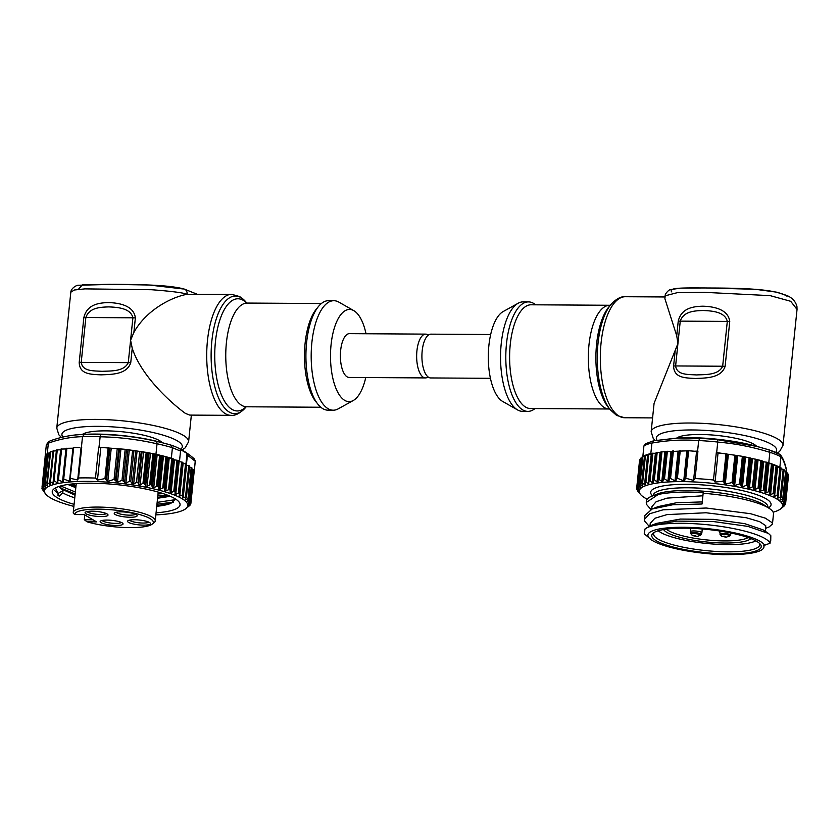 <?xml version="1.0" encoding="UTF-8"?>
<svg xmlns="http://www.w3.org/2000/svg" width="839" height="839" viewBox="0 0 839 839"><rect width="100%" height="100%" fill="white"/><g stroke="black" fill="none" stroke-linecap="round" stroke-linejoin="round"><path stroke-width="1.26" d="M128.514 522.372A11.526 2.433 5.9 0 1 127.895 520.757A11.526 2.433 5.9 0 1 138.057 519.897A11.526 2.433 5.9 0 1 149.552 522.498A11.526 2.433 5.9 0 1 150.275 523.064A11.526 2.433 5.9 0 1 142.452 525.109A11.526 2.433 5.9 0 1 128.514 522.372M129.563 520.117A9.795 2.066 -174.1 0 0 130.265 520.694A9.795 2.066 -174.1 0 0 140.239 522.928A9.795 2.066 -174.1 0 0 148.765 522.099M115.184 514.496A11.526 2.433 5.9 0 1 114.565 512.881A11.526 2.433 5.9 0 1 124.738 512.021A11.526 2.433 5.9 0 1 136.222 514.622A11.526 2.433 5.9 0 1 136.956 515.198A11.526 2.433 5.9 0 1 129.122 517.233A11.526 2.433 5.9 0 1 115.184 514.496M116.243 512.241A9.795 2.066 -174.1 0 0 116.936 512.828A9.795 2.066 -174.1 0 0 126.92 515.052A9.795 2.066 -174.1 0 0 135.436 514.223M86.018 513.814A11.526 2.433 5.9 0 1 85.4 512.199A11.526 2.433 5.9 0 1 95.573 511.339A11.526 2.433 5.9 0 1 107.056 513.94A11.526 2.433 5.9 0 1 107.791 514.506A11.526 2.433 5.9 0 1 99.956 516.551A11.526 2.433 5.9 0 1 86.018 513.814M87.078 511.559A9.795 2.066 -174.1 0 0 87.77 512.136A9.795 2.066 -174.1 0 0 97.754 514.37A9.795 2.066 -174.1 0 0 106.27 513.541M101.079 522.707A11.526 2.433 5.9 0 1 100.46 521.092A11.526 2.433 5.9 0 1 110.622 520.243A11.526 2.433 5.9 0 1 122.116 522.833A11.526 2.433 5.9 0 1 122.84 523.41A11.526 2.433 5.9 0 1 115.016 525.445A11.526 2.433 5.9 0 1 101.079 522.707M102.138 520.453A9.795 2.066 -174.1 0 0 102.83 521.04A9.795 2.066 -174.1 0 0 112.814 523.263A9.795 2.066 -174.1 0 0 121.33 522.445M74.786 514.548L73.329 513.258A41.205 8.705 5.9 0 1 73.255 512.472A41.205 8.705 5.9 0 1 106.343 507.343A41.205 8.705 5.9 0 1 151.849 516.929A41.205 8.705 5.9 0 1 155.225 520.935A41.205 8.705 5.9 0 1 154.061 522.707L152.216 524.144A39.475 8.338 -174.1 0 0 150.097 518.607A39.475 8.338 -174.1 0 0 105.997 509.388A39.475 8.338 -174.1 0 0 74.786 514.548L84.236 514.601L96.548 521.879L87.109 521.827A39.475 8.338 -174.1 0 0 152.216 524.144M84.781 514.926L84.288 519.729L92.993 519.781M135.362 317.939A5.758 1.217 -174.1 0 0 132.908 317.803L85.861 317.52L81.226 362.343C82.526 371.562 93.36 370.754 102.106 371.32C110.57 370.848 124.036 371.834 128.273 362.626L130.59 340.214L132.237 348.258C141.571 377.068 172.761 404.304 185.44 413.417L189.782 415.095L231.05 415.347A60.513 24.709 -89.7 0 1 225.334 413.669A60.513 24.709 -89.7 0 1 206.918 347.629A60.513 24.709 -89.7 0 1 231.784 294.332L187.16 294.29C183.311 292.748 171.45 291.227 151.565 289.728L84.928 288.878L74.388 289.99L70.812 292.203C70.937 288.595 76.202 284.914 78.908 285.229L113.643 284.337C140.637 284.505 169.31 284.935 184.223 289.067L184.223 289.067A5.758 4.289 104.5 0 1 187.16 294.29C171.072 297.121 145.892 310.493 133.873 332.454L130.59 340.214L132.908 317.803C130.674 308.018 117.156 307.242 108.776 306.896C99.956 307.158 89.144 307.735 85.861 317.52A5.758 1.217 -174.1 0 0 83.837 317.635C86.795 305.144 97.439 302.795 108.525 302.585C119.012 302.858 133.925 305.522 135.362 317.939L133.873 332.454M132.237 348.258L130.737 362.763C126.72 374.624 111.692 374.393 101.058 374.855C90.098 374.32 79.6 374.257 79.202 362.448L83.837 317.635M78.363 289.35L82.4 284.83L109.563 284.327L149.143 285.008L183.217 288.973M366.024 333.754A46.103 18.825 90.3 0 0 353.953 310.734A46.103 18.825 90.3 0 0 353.806 310.65A46.103 18.825 90.3 0 0 331.048 344.944A46.103 18.825 90.3 0 0 344.693 400.371A46.103 18.825 90.3 0 0 353.261 400.507L338.222 408.845A54.745 22.359 -89.7 0 1 333.209 410.198A54.745 22.359 -89.7 0 1 328.039 408.687A54.745 22.359 -89.7 0 1 311.374 348.94A54.745 22.359 -89.7 0 1 333.87 300.708A54.745 22.359 -89.7 0 1 338.862 302.124A54.745 22.359 -89.7 0 1 339.04 302.229M333.209 410.198L327.944 410.166A54.745 22.359 -89.7 0 1 322.774 408.645A54.745 22.359 -89.7 0 1 306.109 348.909A54.745 22.359 -89.7 0 1 328.615 300.677L333.87 300.708M353.261 400.507A46.103 18.825 90.3 0 0 365.752 377.55M428.351 335.107A21.898 8.946 90.3 0 0 427.796 334.73A21.898 8.946 90.3 0 0 425.719 334.121A21.898 8.946 90.3 0 0 416.721 353.408A21.898 8.946 90.3 0 0 423.391 377.309A21.898 8.946 90.3 0 0 425.457 377.917A21.898 8.946 90.3 0 0 428.089 376.963M425.719 334.121L349.454 333.649A21.898 8.946 90.3 0 0 340.456 352.946A21.898 8.946 90.3 0 0 347.115 376.847A21.898 8.946 90.3 0 0 349.181 377.445L425.457 377.917M82.348 434.445A41.205 8.705 5.9 0 1 118.771 431.456A41.205 8.705 5.9 0 1 159.714 440.737A41.205 8.705 5.9 0 1 162.263 442.709M75.038 495.199L63.082 489.724L59.275 486.379M58.709 486.557L62.988 490.647L62.757 492.85A59.066 12.48 -174.1 0 0 74.765 497.831M169.017 495.765L157.659 497.338M75.898 486.798L69.511 484.281M67.907 484.502L75.804 487.721M157.564 498.261L170.317 496.31M74.094 504.344A64.246 13.581 5.9 0 1 57.503 497.863A64.246 13.581 5.9 0 1 54.053 488.843A64.246 13.581 5.9 0 1 110.738 484.082A64.246 13.581 5.9 0 1 174.795 498.576A64.246 13.581 5.9 0 1 178.843 501.743A64.246 13.581 5.9 0 1 156.064 512.818M55.447 487.941L59.265 496.174L57.954 495.304M155.844 514.873A72.039 15.228 -174.1 0 0 185.765 508.717A72.039 15.228 -174.1 0 0 181.895 498.618A72.039 15.228 -174.1 0 0 94.786 481.502A72.039 15.228 -174.1 0 0 45.851 494.255A72.039 15.228 -174.1 0 0 50.392 497.821A72.039 15.228 -174.1 0 0 73.874 506.399M97.46 480.097L100.806 447.701L98.656 447.26L95.468 478.073L97.46 480.097L104.959 478.587L107.812 481.45L114.052 479.373L117.491 482.236L121.991 480.254L125.892 483.128L129.416 481.261L130.758 481.544L132.3 483.904L133.653 484.134L136.505 482.383L138.005 482.813L138.634 484.743L140.134 485.099L142.997 483.17A74.912 15.836 5.9 0 1 144.193 483.39L146.217 486.589L150.548 484.638A74.912 15.836 5.9 0 1 151.272 484.785L152.929 487.994L157.292 486.138A74.912 15.836 5.9 0 1 157.973 486.295L159.232 489.515L163.584 487.742A74.912 15.836 5.9 0 1 164.213 487.92L165.063 491.119L169.363 489.431A74.912 15.836 5.9 0 1 169.929 489.609L170.348 492.787L174.554 491.182A74.912 15.836 5.9 0 1 175.057 491.371L175.057 494.517L179.116 492.986A74.912 15.836 5.9 0 1 179.556 493.175L179.116 496.279L182.986 494.821A74.912 15.836 5.9 0 1 183.353 495.01L182.483 498.062L186.132 496.646A74.912 15.836 5.9 0 1 186.415 496.845L185.125 499.834L188.513 498.471A74.912 15.836 5.9 0 1 188.712 498.66L187.013 501.586L190.107 500.264A74.912 15.836 5.9 0 1 190.222 500.443L188.125 503.285L190.883 501.995A74.912 15.836 5.9 0 1 190.925 502.173L188.439 504.931L190.852 503.652A74.912 15.836 5.9 0 1 190.799 503.83L187.978 506.494L190.002 505.225A74.912 15.836 5.9 0 1 189.866 505.382L188.23 506.746M186.719 507.962L185.765 508.717M190.684 502.53L193.966 472.735M193.295 470.847L194.071 471.182A74.912 15.836 5.9 0 1 194.103 471.361L190.61 502.613M191.827 468.97L193.285 469.441A74.912 15.836 5.9 0 1 193.41 469.63L189.992 500.893M189.572 467.082L191.701 467.659A74.912 15.836 5.9 0 1 191.9 467.847L188.576 499.132M186.562 465.205L189.32 465.834A74.912 15.836 5.9 0 1 189.604 466.023L186.363 497.317M183.426 495.083L186.531 464.198A74.912 15.836 5.9 0 0 186.174 463.998L182.829 463.327M179.703 493.384L182.734 462.362A74.912 15.836 5.9 0 0 182.304 462.174L178.424 461.44M175.288 491.748L178.246 460.559A74.912 15.836 5.9 0 0 177.742 460.37L173.767 459.73L173.117 458.797L169.929 489.609M169.205 458.199L167.391 457.098A74.912 15.836 5.9 0 1 171.334 458.241L169.205 458.199L165.818 490.983M163.406 456.573L161.151 455.483A74.912 15.836 5.9 0 1 166.772 456.93L163.406 456.573L160.018 489.368M157.04 443.758L156.788 441.45A72.783 15.385 5.9 0 1 165.031 443.432A72.783 15.385 5.9 0 1 170.81 445.058L172.425 447.711A74.912 15.836 -174.1 0 0 157.04 443.758L155.949 454.287A74.912 15.836 5.9 0 1 160.48 455.325L156.337 454.937L154.46 453.972L151.272 484.785M154.46 453.972A74.912 15.836 5.9 0 0 153.736 453.815L147.381 452.567L144.193 483.39M45.306 493.615L41.981 488.833A74.912 15.836 5.9 0 1 41.95 488.655L43.964 490.375L42.013 487.176A74.912 15.836 5.9 0 1 42.065 487.008L44.436 488.812L42.862 485.603A74.912 15.836 5.9 0 1 42.999 485.445L45.684 487.344L44.519 484.134A74.912 15.836 5.9 0 1 44.74 483.988L47.718 485.991L46.963 482.792A74.912 15.836 5.9 0 1 47.435 482.582L49.889 484.554L50.497 484.208L49.858 482.268L50.466 481.869L53.633 483.432L53.402 481.072L54.095 480.799L57.22 482.719L58.447 479.866L62.526 481.911L63.712 479.069L69.522 481.219L70.518 478.377L77.691 479.981L78.541 477.968A74.912 15.836 5.9 0 1 95.468 478.073M60.618 485.98L75.363 492.021M157.145 502.362L175.708 499.614M173.642 502.079L156.945 504.26M75.164 493.919L61.016 488.204M158.005 493.961L163.196 493.626M167.255 495.062L157.816 495.849M76.034 485.508L71.619 484.03M54.514 490.416L58.153 493.416L57.964 495.262M156.736 506.305A59.066 12.48 -174.1 0 0 170.841 503.379L156.788 505.739M170.841 503.379L175.75 499.163M58.153 493.416L62.988 490.647M59.265 496.174L62.757 492.85M142.997 483.17L146.185 452.357L125.189 449.305L98.992 447.271L100.397 434.508C119.4 434.801 138.194 437.119 156.788 441.45M100.806 447.701L102.568 447.711M81.719 447.156L81.425 447.166A74.912 15.836 5.9 0 1 81.719 447.156L78.541 477.968M77.691 479.981L81.037 447.586M70.172 478.545L73.36 447.617L79.275 447.575M63.061 479.216L66.218 448.32L73.297 448.194M72.93 448.204L69.522 481.219L70.256 480.527M57.776 479.971L60.953 449.075L66.155 448.949M65.935 448.949L62.526 481.911L63.229 481.292M53.434 480.81L56.601 449.945L60.88 449.809M60.618 449.819L57.22 482.719L57.912 482.352M53.088 451.057L56.517 450.805M56.349 450.816L52.951 483.642L53.633 483.432M50.067 482.897L49.889 484.554L50.497 484.208M50.13 452.148L50.141 451.98A74.912 15.836 5.9 0 1 50.623 451.77L47.435 482.582M50.623 451.77L52.899 451.781M70.151 478.733L73.706 447.544M63.009 479.73L63.712 479.069L66.91 448.173M57.744 480.286L58.447 479.866L61.646 448.928M53.402 481.072L54.095 480.799L57.293 449.798M49.858 482.268L50.466 481.869L53.675 450.795M47.687 453.438L47.708 453.322A74.912 15.836 5.9 0 1 47.917 453.175L49.962 453.039M46.932 483.274L50.141 451.98M47.55 454.455L46.187 454.623L42.999 485.445M44.582 484.627L47.708 453.322M47.645 453.563L47.278 453.626A74.912 15.836 -174.1 0 0 46.187 454.623M45.914 456.028L45.254 456.185A74.912 15.836 -174.1 0 1 46.051 454.78L43.02 486.096M41.95 488.634L42.307 487.753M42.254 487.669L45.201 456.374A74.912 15.836 -174.1 0 0 45.096 456.898A74.912 15.836 -174.1 0 0 45.086 457.444M150.59 453.626L149.436 453.49M155.949 454.287L155.026 454.172L151.786 485.278M173.117 458.797A74.912 15.836 5.9 0 0 172.54 458.618L171.701 458.461M178.246 460.559L175.267 491.864M182.734 462.362L179.672 493.668M190.852 503.652L194.04 472.829A74.912 15.836 -174.1 0 0 194.134 472.305A74.912 15.836 -174.1 0 0 194.145 471.728L194.071 471.675M186.531 464.198L183.384 495.492M185.954 463.915L187.045 453.427L180.196 449.389L180.542 451.067L172.425 447.711M179.452 461.67L180.542 451.067M170.81 445.058L170.904 445.079C179.022 447.669 186.845 452.284 194.365 458.943L195.235 461.251L187.391 455.116L187.045 453.427M187.391 455.116L186.457 464.156M100.072 436.741A74.912 15.836 -174.1 0 0 82.516 436.626L82.505 436.689C71.325 436.857 59.947 439.007 48.358 443.149L49.962 440.936C60.377 437.161 70.675 435.022 80.848 434.529L84.372 434.403A72.783 15.385 5.9 0 1 100.397 434.508M82.516 436.626L84.372 434.403M74.105 435.095L80.848 434.529M146.185 452.357A74.912 15.836 5.9 0 1 147.381 452.567M81.425 447.166L82.505 436.689M48.358 443.149L47.278 453.626M172.415 447.764L171.334 458.241M80.785 434.529L85.106 434.308A63.386 13.393 5.9 0 1 159.599 442.006L170.862 445.069M194.145 471.728L195.235 461.251M87.109 521.827L84.288 519.729M490.416 378.305L430.722 377.949A21.898 8.946 -89.7 0 1 428.656 377.34A21.898 8.946 -89.7 0 1 421.986 353.439A21.898 8.946 -89.7 0 1 430.984 334.153L490.689 334.509M502.781 401.503A46.103 18.825 -89.7 0 1 502.634 401.42A46.103 18.825 -89.7 0 1 502.488 401.336A46.103 18.825 -89.7 0 1 488.298 356.208A46.103 18.825 -89.7 0 1 503.18 311.552L518.219 303.215A54.745 22.359 90.3 0 0 500.547 356.25A54.745 22.359 90.3 0 0 517.401 409.831A54.745 22.359 90.3 0 0 517.579 409.935A54.745 22.359 90.3 0 0 522.571 411.351L527.825 411.383A54.745 22.359 90.3 0 0 535.009 408.551M535.639 304.819A54.745 22.359 90.3 0 0 533.667 303.414A54.745 22.359 90.3 0 0 528.497 301.893L523.232 301.862A54.745 22.359 90.3 0 0 518.219 303.215M528.497 301.893A54.745 22.359 90.3 0 0 505.99 350.125A54.745 22.359 90.3 0 0 522.666 409.862A54.745 22.359 90.3 0 0 527.825 411.383M777.334 453.06L779.62 451.466L782.997 445.331A66.271 14.001 5.9 0 0 690.843 423.013A66.271 14.001 5.9 0 0 651.158 431.707L654.084 403.339L677.933 343.539L675.615 365.951C676.916 375.169 687.749 374.372 696.496 374.939C704.959 374.456 718.425 375.453 722.662 366.234L727.298 321.421C725.064 311.636 711.545 310.86 703.155 310.503C694.346 310.776 683.533 311.353 680.251 321.127L727.298 321.421A5.758 1.217 5.9 0 1 729.752 321.557L725.127 366.381C721.11 378.242 706.071 378.001 695.447 378.473C684.488 377.928 673.99 377.875 673.591 366.066L675.091 351.562M782.997 445.331L797.04 309.444L790.695 301.295L770.223 295.653L704.351 292.329L677.44 292.633L665.201 295.789L664.897 298.715L676.727 335.747L677.933 343.539L680.251 321.127A5.758 1.217 5.9 0 0 678.227 321.243C681.174 308.762 691.829 306.403 702.914 306.204C713.402 306.466 728.315 309.14 729.752 321.557M756.652 446.327A41.205 8.705 -174.1 0 0 754.104 444.345A41.205 8.705 -174.1 0 0 713.16 435.074A41.205 8.705 -174.1 0 0 676.737 438.063M717.754 442.101L717.754 442.038A74.912 15.836 -174.1 0 0 698.688 440.538L698.688 440.601C683.303 439.426 667.708 440.255 651.913 443.065L653.696 440.79L679.496 437.927A63.386 13.393 5.9 0 1 753.988 445.624L768.964 449.861L769.856 452.347C752.688 446.946 735.321 443.527 717.754 442.101L716.663 452.578L742.368 456.322L760.9 460.475A74.912 15.836 5.9 0 1 761.896 460.747L759.064 488.204L759.903 491.402L764.203 489.714A74.912 15.836 5.9 0 1 764.769 489.892L765.178 493.07L769.384 491.476A74.912 15.836 5.9 0 1 769.887 491.654L769.877 494.8L773.925 493.28A74.912 15.836 5.9 0 1 774.366 493.468L773.915 496.562L777.795 495.104A74.912 15.836 5.9 0 1 778.152 495.293L777.271 498.345L780.92 496.94A74.912 15.836 5.9 0 1 781.203 497.128L779.903 500.117L783.28 498.754A74.912 15.836 5.9 0 1 783.49 498.943L781.77 501.869L784.864 500.547A74.912 15.836 5.9 0 1 784.979 500.726L782.871 503.568L785.629 502.278A74.912 15.836 5.9 0 1 785.661 502.456L783.175 505.214L785.577 503.935A74.912 15.836 5.9 0 1 785.524 504.103L782.693 506.777L784.717 505.508A74.912 15.836 5.9 0 1 784.58 505.665L780.501 508.969A72.039 15.228 -174.1 0 0 782.242 504.082A72.039 15.228 -174.1 0 0 704.215 482.572A72.039 15.228 -174.1 0 0 639.528 492.85A72.039 15.228 -174.1 0 0 640.587 494.517A72.039 15.228 -174.1 0 0 647.142 499.174M651.913 443.002A74.912 15.836 -174.1 0 0 643.922 445.929L645.327 443.831L653.497 440.811L677.325 438.031L699.999 438.346A72.783 15.385 5.9 0 1 717.387 439.72L757.061 446.432M786.248 472.619L787.695 473.091A74.912 15.836 5.9 0 1 787.821 473.28L784.748 501.187M784.014 470.731L786.122 471.308A74.912 15.836 5.9 0 1 786.321 471.497L783.343 499.415M781.015 468.854L783.752 469.483A74.912 15.836 5.9 0 1 784.035 469.672L781.151 497.6M777.292 466.977L780.627 467.648A74.912 15.836 5.9 0 1 780.994 467.837L778.183 495.776M770.108 492.032L772.971 464.387L770.097 492.157M640.01 493.835L637.483 490.784A74.912 15.836 5.9 0 1 637.367 490.605L639.014 492.241L636.717 489.053A74.912 15.836 5.9 0 1 636.686 488.875L638.699 490.605L636.759 487.396A74.912 15.836 5.9 0 1 636.811 487.228L639.182 489.043L637.63 485.823A74.912 15.836 5.9 0 1 637.766 485.666L640.451 487.574L639.297 484.365A74.912 15.836 5.9 0 1 639.517 484.218L642.496 486.221L641.751 483.023A74.912 15.836 5.9 0 1 642.055 482.886L645.285 484.994L644.971 481.827A74.912 15.836 5.9 0 1 645.348 481.712L648.799 483.914L648.914 480.778A74.912 15.836 5.9 0 1 649.365 480.674L652.994 482.981L653.529 479.887A74.912 15.836 5.9 0 1 654.357 479.761L657.042 481.932L658.08 481.691L658.049 479.782L659.097 479.478L661.814 481.46L662.841 481.345L663.481 479.079L664.509 478.891L667.928 481.072L668.966 480.81L669.501 478.796L670.55 478.482L674.996 480.862L677.409 478.251L683.733 480.873L685.778 478.22L693.57 480.411L695.101 478.545A74.912 15.836 5.9 0 1 713.475 479.992L715.027 482.1L723.145 481.167L725.284 484.145L732.048 482.551L734.649 485.561L739.516 483.914L740.68 484.407L741.298 486.505L742.463 486.935L746.259 485.33L747.434 485.687L748.22 488.067L749.395 488.361L752.478 486.83L753.705 487.312L753.747 489.221L754.985 489.651L758.068 487.931A74.912 15.836 5.9 0 1 759.064 488.204M658.049 479.782L660.922 451.896L688.62 450.753L696.569 451.382L693.57 480.411M653.256 480.181L656.371 452.441A74.912 15.836 5.9 0 1 657.199 452.305L660.073 452.536L657.042 481.932L658.08 481.691M653.245 480.338L656.371 452.441M648.704 481.229L651.746 453.322A74.912 15.836 5.9 0 1 652.197 453.217L655.228 453.301M641.72 483.505L644.572 455.734M639.349 484.848L642.129 456.909A74.912 15.836 5.9 0 1 642.349 456.762L644.404 456.626M637.776 486.316L640.461 458.367A74.912 15.836 5.9 0 1 640.597 458.209L641.982 458.042M637 487.889L639.601 459.94A74.912 15.836 5.9 0 1 639.654 459.772L640.325 459.615M636.686 488.864L637.042 487.962M781.424 508.245L782.934 507.029M772.729 464.208A74.912 15.836 5.9 0 1 776.767 465.823L772.897 465.089M765.063 490.396L767.926 462.646L768.776 462.824A74.912 15.836 5.9 0 1 772.216 464.019L768.251 463.38L767.601 462.446L764.769 489.892M767.601 462.446A74.912 15.836 5.9 0 0 767.035 462.268L762.966 461.702L761.896 460.747M651.567 496.321L657.388 493.993A57.881 12.228 5.9 0 1 711.556 491.906A57.881 12.228 5.9 0 1 764.161 505.036L769.384 508.497A63.869 13.497 -174.1 0 0 703.155 493.269L703.481 492.587C685.033 491.497 669.973 492.115 658.3 494.433A63.869 13.497 -174.1 0 0 651.567 496.321A63.869 13.497 -174.1 0 0 646.418 500.862L646.481 504.365L650.928 509.514M765.871 528.245L769.122 526.944L772.457 524.008L773.485 514.003A63.869 13.497 -174.1 0 0 773.233 512.419A63.869 13.497 -174.1 0 0 769.384 508.497M770.171 542.004L770.422 539.54L770.045 543.232L763.7 545.549A57.765 12.207 -174.1 0 1 763.941 546.986L764.077 545.581M764.811 545.644A58.877 12.438 -174.1 0 0 701.037 528.056A58.877 12.438 -174.1 0 0 648.148 536.457A58.877 12.438 -174.1 0 0 651.693 540.075L644.237 533.772L645.034 528.937L650.445 525.791L676.685 521.103L713.318 521.533L747.811 526.378L768.451 533.436L770.821 535.712L770.726 540.767M645.034 528.937A63.869 13.497 5.9 0 1 711.409 525.172A63.869 13.497 5.9 0 1 770.045 543.232M772.457 524.008L772.163 522.728L765.409 518.187L750.653 513.73L706.228 508.014L663.009 509.829L649.627 513.772L644.52 519.278L644.751 521.176L649.187 526.326M644.53 519.205L644.918 515.45L652.176 508.979L672.815 504.742L702.044 504.008L703.155 493.269M650.445 525.791L656.402 523.41L680.335 519.068L713.528 519.362L744.633 523.641L763.112 529.881L768.451 533.436M765.535 531.496L765.755 525.686L759.62 521.669L746.238 517.726L706.05 512.765L666.995 514.601L654.881 518.261L650.246 523.337L649.973 525.98M651.693 540.075A58.877 12.438 -174.1 0 0 722.924 554.673L735.016 554.516A57.765 12.207 -174.1 0 0 763.941 546.986M761.004 545.34A55.038 11.631 5.9 0 1 711.577 553.195A55.038 11.631 5.9 0 1 651.966 536.761A55.038 11.631 5.9 0 1 653.287 533.027A55.038 11.631 5.9 0 1 707.676 529.482A55.038 11.631 5.9 0 1 760.186 544.071A55.038 11.631 5.9 0 1 761.004 545.34M654.357 532.325A53.308 11.264 -174.1 0 0 653.633 533.887A53.308 11.264 -174.1 0 0 653.854 535.209A53.308 11.264 -174.1 0 0 708.546 550.866A53.308 11.264 -174.1 0 0 759.683 544.847A53.308 11.264 -174.1 0 0 759.463 543.525A53.308 11.264 -174.1 0 0 759.285 543.169M755.803 540.84A51.284 10.834 5.9 0 1 709.658 543.756A51.284 10.834 5.9 0 1 660.534 532.356A51.284 10.834 5.9 0 1 658.237 530.762M750.832 538.565A44.373 9.376 5.9 0 1 712.531 542.518A44.373 9.376 5.9 0 1 666.848 532.398A44.373 9.376 5.9 0 1 663.576 529.556M666.428 529.126A42.611 9.009 -174.1 0 0 668.631 530.73A42.611 9.009 -174.1 0 0 710.025 540.243A42.611 9.009 -174.1 0 0 748.126 537.568M652.176 508.979L658.133 506.599L676.475 502.739L702.264 501.911M702.893 495.786L667.036 498.125L656.14 501.712L651.976 506.536L651.704 509.168M658.3 494.433L646.261 502.467M758.068 487.931L760.9 460.475M778.225 495.367L780.994 467.837M784.989 500.789L787.811 473.353M787.706 474.496L788.461 474.822A74.912 15.836 5.9 0 1 788.503 475L785.346 502.897M785.409 502.834L788.419 476.489L785.587 503.935M639.601 459.961L636.759 487.407M647.582 455.367L644.887 455.441L642.055 482.886M651.473 454.266L648.18 454.256L645.348 481.712M648.736 480.925L651.746 453.322M657.199 452.305L654.357 479.761M660.073 452.536L660.859 452.525M715.027 482.1L718.037 453.07L719.946 453.217M773.128 512.199A72.039 15.228 -174.1 0 0 780.501 508.969M779.934 467.459L779.851 467.25A74.912 15.836 5.9 0 0 777.208 466.012M763.868 461.859L762.808 461.649M694.661 451.225L697.597 451.067A74.912 15.836 5.9 0 1 697.943 451.088L695.101 478.545M697.943 451.088L696.569 451.382M718.037 453.07L716.317 452.536A74.912 15.836 5.9 0 1 716.663 452.578M716.317 452.536L713.475 479.992M647.802 454.371A74.912 15.836 -174.1 0 0 644.887 455.441M651.546 453.5L650.833 453.532A74.912 15.836 -174.1 0 0 648.18 454.256M644.583 455.567A74.912 15.836 -174.1 0 0 642.842 456.458L642.926 456.668M780.931 456.773L780.27 454.686C782.693 457.496 784.664 462.111 786.195 468.529L786.258 469.483C784.696 463.264 782.913 459.027 780.931 456.773L779.851 467.25M786.08 471.277L786.258 469.483M768.776 462.824L769.856 452.347M697.597 451.067L698.688 440.601M651.913 443.065L650.833 453.532M643.922 445.929L642.842 456.458M780.27 454.686L768.964 449.861M717.754 442.038L717.387 439.72M698.688 440.538L699.999 438.346M671.829 291.941C667.036 287.064 686.721 287.966 715.195 288.018C743.438 288.207 776.222 289.098 787.045 296.23M61.446 437.423L58.814 434.78L56.769 428.089A66.271 14.001 5.9 0 1 96.454 419.406A66.271 14.001 5.9 0 1 188.607 441.713L191.355 415.106M180.689 449.253A60.513 12.784 -174.1 0 0 160.752 434.466A60.513 12.784 -174.1 0 0 98.153 426.348A60.513 12.784 -174.1 0 0 62.956 437.056M246.267 302.9L247.253 303.068A51.861 21.185 90.3 0 0 225.932 348.762A51.861 21.185 90.3 0 0 241.726 405.352A51.861 21.185 90.3 0 0 246.624 406.789L320.802 407.24M245.974 406.852A56.087 22.905 -89.7 0 1 232.004 409.401A56.087 22.905 -89.7 0 1 215.434 341.756A56.087 22.905 -89.7 0 1 243.268 300.341A56.087 22.905 -89.7 0 1 246.603 302.994M246.781 303.026L246.205 302.323A58.824 24.027 90.3 0 0 241.045 297.667A58.824 24.027 90.3 0 0 211.848 341.095A58.824 24.027 90.3 0 0 229.225 412.043A58.824 24.027 90.3 0 0 245.565 407.523C240.258 413.197 235.423 415.808 231.05 415.347M316.932 402.94A51.861 21.185 -89.7 0 1 304.463 355.275A51.861 21.185 -89.7 0 1 317.509 307.777M183.059 497.967L183.29 495.723M185.639 499.74L185.776 498.356M187.454 501.491L187.548 500.6M188.492 503.201L188.555 502.634M183.133 463.39L179.745 496.174M179.127 461.618L175.739 494.402M174.47 459.887L171.083 492.671M157.124 455.053L153.736 487.837M150.433 453.626L147.045 486.41M104.959 478.587L108.137 447.753M106.501 480.747L109.867 448.236M105.609 478.943L108.818 447.848M107.812 481.45L111.22 448.446M114.052 479.373L117.25 448.477M116.118 481.607L119.484 449.054M115.425 480.044L118.666 448.708M117.491 482.236L120.9 449.284M121.991 480.254L125.189 449.305M124.56 482.761L127.937 450.029M123.323 480.684L126.542 449.515M125.892 483.128L129.29 450.239M129.416 481.261L132.614 450.26M132.3 483.904L135.698 451.099M130.758 481.544L133.967 450.459M133.653 484.134L137.051 451.298M136.505 482.383L139.714 451.319M138.634 484.743L142.011 452.064M138.005 482.813L141.225 451.592M140.134 485.099L143.521 452.336M47.246 485.802L47.372 484.554M45.222 484.197L48.431 453.081M47.917 453.175L44.74 483.988M45.285 487.176L45.369 486.368M43.408 485.634L46.627 454.518M42.401 487.176L45.61 456.059M45.254 456.185L42.065 487.008M46.051 454.78L42.862 485.603M149.069 453.354L145.682 486.148M147.989 452.756L144.78 483.872M152.897 453.721L149.678 484.827M153.736 453.815L150.548 484.638M155.844 454.759L152.457 487.543M159.651 455.199L156.432 486.316M160.48 455.325L157.292 486.138M162.21 456.269L158.823 489.053M161.633 455.682L158.414 486.798M165.965 456.794L162.745 487.91M166.772 456.93L163.584 487.742M161.151 455.483L157.973 486.295M168.115 457.874L164.727 490.658M167.8 457.297L164.58 488.413M171.775 458.472L168.555 489.577M172.54 458.618L169.363 489.431M167.391 457.098L164.213 487.92M173.484 459.552L170.097 492.336M173.442 458.996L170.223 490.112M177.008 460.212L173.788 491.329M177.742 460.37L174.554 491.182M181.612 462.006L178.403 493.112M182.304 462.174L179.116 492.986M185.545 463.82L182.325 494.937M186.174 463.998L182.986 494.821M190.505 502.1L193.725 470.983M194.071 471.182L190.883 501.995M189.645 500.359L192.865 469.242M193.285 469.441L190.107 500.264M187.978 498.576L191.198 467.459M191.701 467.659L188.513 498.471M185.534 496.761L188.744 465.645M189.32 465.834L186.132 496.646M48.368 443.097A74.912 15.836 -174.1 0 0 46.187 446.358C46.009 445.152 47.047 443.464 49.312 441.293M195.246 460.737L195.225 461.765A74.912 15.836 -174.1 0 0 195.235 461.188M157.029 443.81C138.246 439.489 119.264 437.15 100.072 436.794M130.737 362.763A5.758 1.217 -174.1 0 0 128.273 362.626L81.226 362.343A5.758 1.217 -174.1 0 0 79.202 362.448M525.581 407.083A51.861 21.185 90.3 0 0 530.479 408.52L609.187 409.002A51.861 21.185 -89.7 0 1 604.3 407.555A51.861 21.185 -89.7 0 1 588.506 350.964A51.861 21.185 -89.7 0 1 609.817 305.27L531.108 304.788A51.861 21.185 90.3 0 0 509.787 350.482A51.861 21.185 90.3 0 0 525.581 407.083M610.876 304.536L608.862 306.969A56.087 22.905 90.3 0 0 595.9 357.047A56.087 22.905 90.3 0 0 608.254 407.282L610.236 409.747A58.824 24.027 -89.7 0 1 597.284 357.057A58.824 24.027 -89.7 0 1 610.876 304.536C616.183 298.862 621.017 296.261 625.391 296.723A60.513 24.709 90.3 0 0 600.525 350.031A60.513 24.709 90.3 0 0 618.941 416.06A60.513 24.709 90.3 0 0 624.656 417.738L652.585 417.906M676.727 335.747L678.227 321.243M775.656 452.336A60.513 12.784 -174.1 0 0 754.072 437.79A60.513 12.784 -174.1 0 0 692.542 429.967A60.513 12.784 -174.1 0 0 657.01 440.223M769.09 449.903A72.783 15.385 5.9 0 1 779.064 453.899M783.238 503.484L783.301 502.928M782.305 500.893L782.221 501.774M780.553 498.66L780.417 500.023M778.078 496.027L777.847 498.251M777.596 467.04L774.554 496.468M773.6 465.267L770.559 494.695M768.954 463.527L765.913 492.954M763.7 461.838L760.658 491.266M767.884 507.501L767.916 507.165A57.629 12.176 -174.1 0 0 767.685 505.76A57.629 12.176 -174.1 0 0 708.546 488.833A57.629 12.176 -174.1 0 0 653.266 495.346L653.308 495.44M652.574 495.912A60.513 12.784 5.9 0 1 650.938 493.752A60.513 12.784 5.9 0 1 705.284 485.12A60.513 12.784 5.9 0 1 770.821 503.19A60.513 12.784 5.9 0 1 768.482 507.889M700.429 535.345A4.646 0.986 5.9 0 0 700.439 535.334L696.947 536.52L692.469 535.555L691.305 534.391A4.646 0.986 5.9 0 1 691.346 534.086A4.646 0.986 5.9 0 1 694.052 533.625A4.646 0.986 5.9 0 1 698.751 534.223A4.646 0.986 5.9 0 1 700.439 535.334L701.11 534.59A5.244 1.112 -174.1 0 0 701.11 534.59A5.244 1.112 -174.1 0 0 700.754 533.919A5.244 1.112 -174.1 0 0 695.405 532.723A5.244 1.112 -174.1 0 0 690.854 533.174A5.244 1.112 -174.1 0 0 690.801 533.52L690.413 531.685A5.758 1.217 5.9 0 1 690.507 531.496A5.758 1.217 5.9 0 1 695.51 531.003A5.758 1.217 5.9 0 1 701.404 532.314A5.758 1.217 5.9 0 1 701.876 532.87L702.274 528.979M719.715 531.014L719.579 532.377A5.758 1.217 5.9 0 1 723.029 531.622A5.758 1.217 5.9 0 1 723.554 531.622M730.36 532.891A5.758 1.217 5.9 0 1 730.895 533.237A5.758 1.217 5.9 0 1 731.042 533.562L731.094 533.038M720.554 535.177A4.646 0.986 5.9 0 1 720.47 535.072A4.646 0.986 5.9 0 1 723.218 534.317A4.646 0.986 5.9 0 1 729.552 535.618A4.646 0.986 5.9 0 1 729.605 536.016L730.276 535.272A5.244 1.112 -174.1 0 0 730.224 534.821A5.244 1.112 -174.1 0 0 723.061 533.342A5.244 1.112 -174.1 0 0 719.967 534.202A5.244 1.112 -174.1 0 0 720.061 534.328M696.674 536.446L694.86 535.376L696.674 536.446M680.744 528.192L684.676 528.171M725.84 537.128L724.026 536.058L725.84 537.128M762.294 460.947L759.431 488.697M762.609 461.513L759.568 490.941M766.259 462.111L763.396 489.871M767.035 462.268L764.203 489.714M767.968 463.191L764.927 492.619M771.492 463.862L768.618 491.612M776.085 465.645L773.212 493.405M779.997 467.47L777.134 495.22M780.627 467.648L777.795 495.104M783.186 469.295L780.322 497.045M783.752 469.483L780.92 496.94M785.629 471.109L782.756 498.859M786.122 471.308L783.28 498.754M787.276 472.892L784.402 500.642M787.695 473.091L784.864 500.547M785.252 502.383L788.115 474.622M788.461 474.822L785.629 502.278M788.503 475L785.661 502.456M639.654 459.772L636.811 487.228M637.147 487.396L640.01 459.646M640.597 458.209L637.766 485.666M638.175 485.854L641.038 458.104M640.052 487.396L640.136 486.589M642.349 456.762L639.517 484.218M640 484.428L642.863 456.668M642.024 486.033L642.16 484.774M644.751 484.785L644.96 482.782M642.601 483.117L645.474 455.367M648.211 483.684L651.253 454.266M645.957 481.953L648.82 454.203M652.197 453.217L649.365 480.674M650.026 480.936L652.889 453.186M652.354 482.74L655.395 453.312M658.07 479.562L660.922 451.927M659.097 479.478L661.961 451.77M661.814 481.46L664.855 451.99M662.841 481.345L665.883 451.896M663.481 479.079L666.344 451.351M664.509 478.891L667.372 451.256M667.928 481.072L670.98 451.539M668.966 480.81L671.997 451.434M669.501 478.796L672.375 450.994M670.55 478.482L673.402 450.9M674.996 480.862L678.059 451.267M676.077 480.338L679.097 451.141M676.328 478.807L679.212 450.837M677.409 478.251L680.251 450.711M683.733 480.873L686.795 451.235M684.802 480.286L687.823 451.13M685.232 478.534L688.106 450.805M685.778 478.22L688.62 450.753M723.145 481.167L725.987 453.689M723.711 481.565L726.574 453.836M724.151 483.379L727.161 454.224M725.284 484.145L728.346 454.497M732.048 482.551L734.891 455.021M733.213 483.295L736.107 455.315M733.475 484.858L736.495 455.661M734.649 485.561L737.712 455.965M739.516 483.914L742.368 456.322M740.68 484.407L743.543 456.605M741.298 486.505L744.329 457.129M742.463 486.935L745.514 457.402M746.259 485.33L749.122 457.685M747.434 485.687L750.297 457.968M748.22 488.067L751.262 458.618M749.395 488.361L752.447 458.891M752.478 486.83L755.341 459.122M753.705 487.312L756.589 459.457M753.747 489.221L756.778 459.898M754.985 489.651L758.026 460.244M776.767 465.823L773.925 493.28M772.216 464.019L769.384 491.476M780.931 456.71A74.912 15.836 -174.1 0 0 769.866 452.284M673.591 366.066A5.758 1.217 5.9 0 1 675.615 365.951L722.662 366.234A5.758 1.217 5.9 0 1 725.127 366.381M155.225 520.935L158.204 492.084M56.769 428.089L70.812 292.213M181.99 449.966L185.23 447.848L188.607 441.713M246.152 406.821L245.565 407.523M246.205 302.323L239.849 296.649L231.784 294.332M73.36 447.617L70.151 478.629M66.218 448.32L62.998 479.405M60.953 449.075L57.744 480.118M56.601 449.945L53.402 480.925M52.993 450.942L49.795 481.869M50.067 452.053L46.879 482.939M47.666 453.375L44.477 484.229M45.201 456.364L42.013 487.186M178.487 460.737L175.278 491.801M182.912 462.52L179.714 493.51M194.103 471.371L190.925 502.183M193.421 469.672L190.233 500.495M191.932 467.91L188.744 498.765M189.666 466.127L186.478 497.013M186.657 464.313L183.458 495.262M45.851 494.255L45.316 493.636M194.134 472.305L195.225 461.765M45.096 456.898L46.187 446.358M245.586 406.967L246.624 406.789M353.806 310.65L338.862 302.124M321.431 303.519L247.253 303.068M184.223 289.067L196.871 294.111M73.255 512.472L76.234 483.621M610.215 409.18L609.187 409.002M610.236 409.747L616.592 415.42L624.656 417.738M625.391 296.723L665.086 296.964M651.158 431.707L653.245 438.44L655.207 440.517M730.276 535.272L731.042 533.562M729.605 536.016L726.113 537.212L721.634 536.247L719.579 532.377M686.155 528.192L680.356 528.203M691.305 534.391L690.801 533.52M701.876 532.87L701.11 534.59M690.413 531.685L690.759 528.297M781.109 467.963L778.256 495.545M784.108 469.767L781.266 497.296M786.353 471.56L783.521 499.058M784.801 504.837L784.727 505.487M640.451 458.409L637.609 485.865M642.087 456.961L639.255 484.449M651.557 453.427L648.704 481.051M656.108 452.557L653.245 480.254M777.375 466.159L774.523 493.793M772.971 464.387L770.108 492.084M647.677 454.465L644.824 482.026M644.509 455.65L641.667 483.17M640.587 494.517L640.073 493.909M769.017 449.882L757.135 446.453M665.222 295.821C664.436 294.29 669.302 289.13 670.623 289.57L680.67 288.134L704.823 287.945L755.289 289.277L776.295 292.119L786.342 295.307C791.974 297.488 795.508 301.201 796.935 306.434L797.04 309.402M610.855 305.092L609.817 305.27M502.634 401.42L517.579 409.935"/></g></svg>
